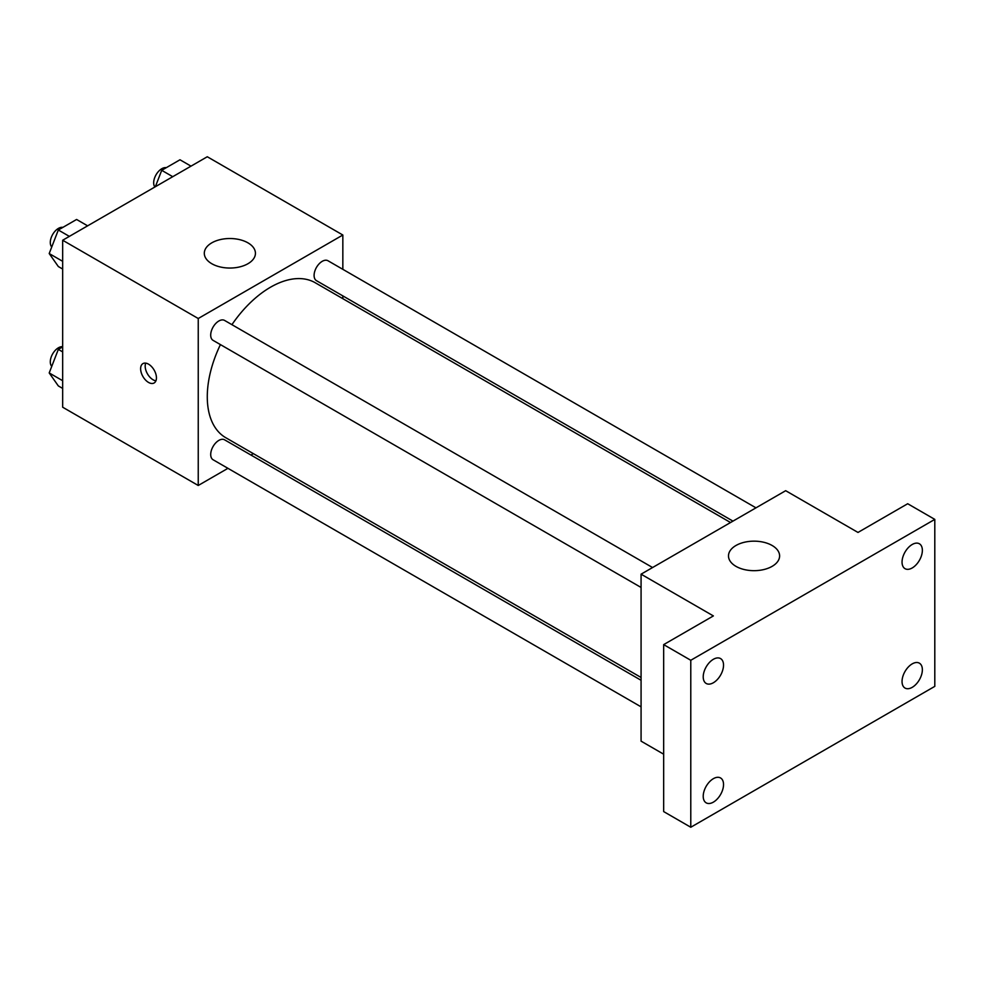 <?xml version="1.0" encoding="UTF-8"?>
<svg xmlns="http://www.w3.org/2000/svg" width="984" height="984" viewBox="0 0 984 984"><rect width="100%" height="100%" fill="white"/><g stroke="black" fill="none" stroke-linecap="round" stroke-linejoin="round"><path stroke-width="1.48" d="M227.944 468.322L198.239 485.481L62.669 407.216L62.669 240.244L207.28 156.751L342.838 235.016L342.838 269.321M253.368 453.649L250.957 455.038M220.428 344.597A89.47 51.66 120 0 0 207.28 396.773A89.47 51.66 120 0 0 225.803 437.732L641.076 677.484M730.546 522.529L315.274 282.765A89.47 51.66 120 0 0 231.929 324.671M342.838 295.889L342.838 298.681M198.239 485.481L198.239 318.508L342.838 235.016M755.97 507.842L327.979 260.748A11.5 6.642 120 0 0 319.123 263.835A11.5 6.642 120 0 0 314.093 275.409A11.5 6.642 120 0 0 316.479 280.674L732.969 521.126M641.076 680.276L224.598 439.823A11.5 6.642 120 0 0 215.73 442.911A11.5 6.642 120 0 0 210.711 454.485A11.5 6.642 120 0 0 213.085 459.749L641.076 706.844M641.076 587.46L213.085 340.366A11.5 6.642 -60 0 1 213.085 327.082A11.5 6.642 -60 0 1 224.598 320.44L652.576 567.534M198.239 318.508L62.669 240.244M211.794 263.724A25.559 14.76 180 0 1 204.303 253.282A25.559 14.76 180 0 1 229.862 238.522A25.559 14.76 180 0 1 255.434 253.282A25.559 14.76 180 0 1 239.653 266.922A25.559 14.76 180 0 1 211.794 263.724M156.444 377.856A11.181 6.457 60 0 1 154.119 382.985A11.181 6.457 60 0 1 142.938 376.528A11.181 6.457 60 0 1 142.938 363.613A11.181 6.457 60 0 1 151.561 366.601A11.181 6.457 60 0 1 156.444 377.856M155.915 380.82A11.181 6.457 60 0 1 147.489 373.895A11.181 6.457 60 0 1 145.706 363.133M663.671 754.199L641.076 741.149L641.076 574.176L785.675 490.696L857.986 532.442L907.691 503.734L934.8 519.392L934.8 686.365L690.78 827.249L663.671 811.591L663.671 644.618L713.375 615.923L641.076 574.176M690.78 827.249L690.78 660.276L663.671 644.618M690.78 660.276L934.8 519.392M735.971 566.353A25.559 14.76 180 0 1 728.492 555.911A25.559 14.76 180 0 1 754.051 541.163A25.559 14.76 180 0 1 779.611 555.911A25.559 14.76 180 0 1 763.83 569.552A25.559 14.76 180 0 1 735.971 566.353M912.205 567.965A14.366 8.29 -60 0 1 905.022 568.666A14.366 8.29 -60 0 1 902.82 557.165A14.366 8.29 -60 0 1 912.205 544.496A14.366 8.29 -60 0 1 919.388 543.783A14.366 8.29 -60 0 1 921.59 555.296A14.366 8.29 -60 0 1 912.205 567.965M713.375 682.748A14.366 8.29 -60 0 1 706.192 683.462A14.366 8.29 -60 0 1 703.99 671.949A14.366 8.29 -60 0 1 713.375 659.292A14.366 8.29 -60 0 1 720.559 658.579A14.366 8.29 -60 0 1 722.76 670.092A14.366 8.29 -60 0 1 713.375 682.748M713.375 802.132A14.366 8.29 -60 0 1 706.192 802.846A14.366 8.29 -60 0 1 703.99 791.333A14.366 8.29 -60 0 1 713.375 778.676A14.366 8.29 -60 0 1 720.559 777.963A14.366 8.29 -60 0 1 722.76 789.476A14.366 8.29 -60 0 1 713.375 802.132M912.205 687.349A14.366 8.29 -60 0 1 905.022 688.062A14.366 8.29 -60 0 1 902.82 676.549A14.366 8.29 -60 0 1 912.205 663.88A14.366 8.29 -60 0 1 919.388 663.179A14.366 8.29 -60 0 1 921.59 674.692A14.366 8.29 -60 0 1 912.205 687.349M62.669 269.05L58.327 266.541L49.2 253.552L58.327 230.01L76.592 219.469L87.625 225.84M62.669 261.326L49.2 253.552M69.36 236.381L58.327 230.01M62.927 227.365A11.5 6.642 120 0 0 54.575 231.732A11.5 6.642 120 0 0 50.295 242.482A11.5 6.642 120 0 0 51.746 246.996M155.361 186.726L161.72 170.318L179.986 159.777L191.007 166.148M172.741 176.69L161.72 170.318M166.308 167.674A11.5 6.642 120 0 0 157.969 172.04A11.5 6.642 120 0 0 153.676 182.79A11.5 6.642 120 0 0 154.882 187.009M62.669 388.434L58.327 385.925L49.2 372.936L58.327 349.394L62.669 346.897M62.669 380.71L49.2 372.936M62.669 351.903L58.327 349.394M62.669 346.712A11.5 6.642 120 0 0 54.452 351.276A11.5 6.642 120 0 0 50.295 361.866A11.5 6.642 120 0 0 51.746 366.38"/></g></svg>
